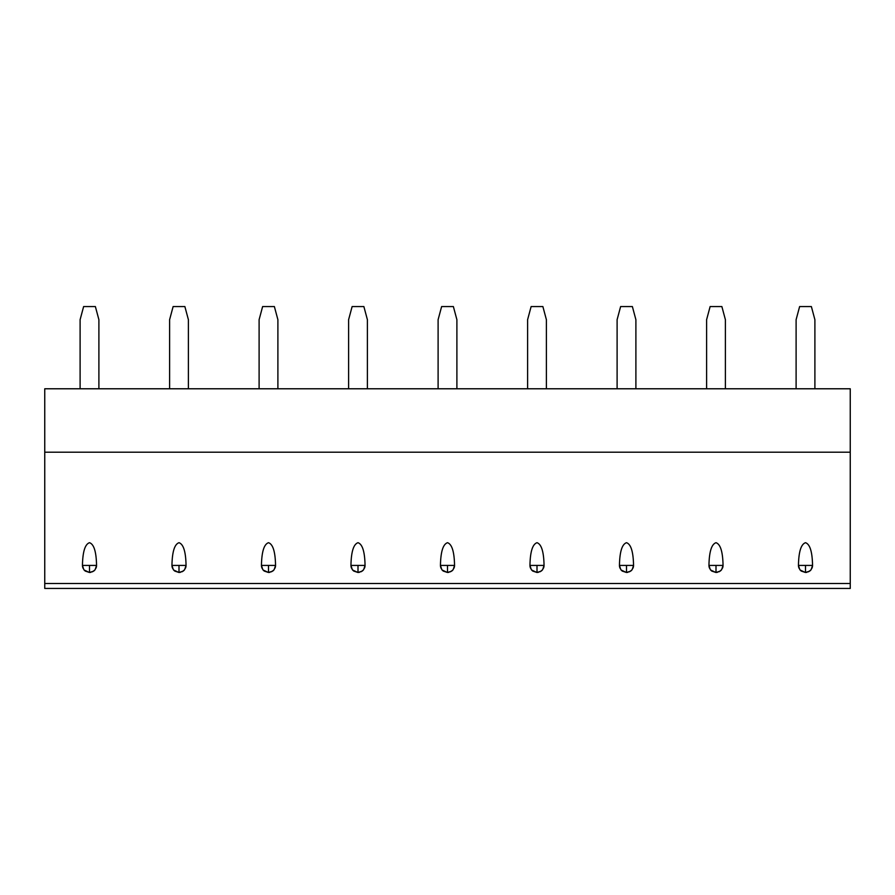 <?xml version="1.0" encoding="UTF-8"?>
<svg xmlns="http://www.w3.org/2000/svg" width="895" height="895" viewBox="0 0 895 895"><rect width="100%" height="100%" fill="white"/><g stroke="black" fill="none" stroke-linecap="round" stroke-linejoin="round"><path stroke-width="1.34" d="M850.25 583.495L850.25 588.44L44.75 588.44L44.75 452.199L850.25 452.199L850.25 583.495L44.75 583.495M44.75 452.199L44.75 388.777L850.25 388.777L850.25 452.199M80.102 388.777L80.102 319.705L83.627 306.56L95.373 306.56L98.897 319.705L98.897 388.777M83.078 568.336L82.452 565.405C82.698 551.745 85.059 544.182 89.511 542.706C93.953 544.205 96.302 551.779 96.548 565.405L95.966 568.213M94.836 570.025L92.409 571.838M90.966 572.319L89.724 572.464M89.321 572.464L84.164 570.025M82.452 565.405L83.772 569.533L85.349 571.111L89.5 572.476L93.606 571.155L95.183 569.589L96.548 565.427L82.452 565.427A7.048 7.048 0 0 0 82.787 567.564M172.578 568.336L171.952 565.405C172.198 551.745 174.559 544.182 179.011 542.706C183.453 544.205 185.802 551.779 186.048 565.405L185.466 568.213M184.336 570.025L181.909 571.838M180.466 572.319L179.224 572.464M178.821 572.464L173.664 570.025M171.952 565.405L173.272 569.533L174.849 571.111L179 572.476L183.106 571.155L184.683 569.589L186.048 565.427L171.952 565.427A7.048 7.048 0 0 0 172.287 567.564M262.078 568.336L261.452 565.405C261.698 551.745 264.059 544.182 268.511 542.706C272.953 544.205 275.302 551.779 275.548 565.405L274.966 568.213M273.836 570.025L271.409 571.838M269.966 572.319L268.724 572.464M268.321 572.464L263.164 570.025M261.452 565.405L262.772 569.533L264.349 571.111L268.5 572.476L272.606 571.155L274.183 569.589L275.548 565.427L261.452 565.427A7.048 7.048 0 0 0 261.787 567.564M351.578 568.336L350.952 565.405C351.198 551.745 353.559 544.182 358.011 542.706C362.453 544.205 364.802 551.779 365.048 565.405L364.466 568.213M363.336 570.025L360.909 571.838M359.466 572.319L358.224 572.464M357.821 572.464L352.664 570.025M350.952 565.405L352.272 569.533L353.849 571.111L358 572.476L362.106 571.155L363.683 569.589L365.048 565.427L350.952 565.427A7.048 7.048 0 0 0 351.287 567.564M441.078 568.336L440.452 565.405C440.698 551.745 443.059 544.182 447.511 542.706C451.953 544.205 454.302 551.779 454.548 565.405L453.966 568.213M452.836 570.025L450.409 571.838M448.966 572.319L447.724 572.464M447.321 572.464L442.164 570.025M440.452 565.405L441.772 569.533L443.349 571.111L447.5 572.476L451.606 571.155L453.183 569.589L454.548 565.427L440.452 565.427A7.048 7.048 0 0 0 440.787 567.564M530.578 568.336L529.952 565.405C530.198 551.745 532.559 544.182 537.011 542.706C541.453 544.205 543.802 551.779 544.048 565.405L543.466 568.213M542.336 570.025L539.909 571.838M538.466 572.319L537.224 572.464M536.821 572.464L531.664 570.025M529.952 565.405L531.272 569.533L532.849 571.111L537 572.476L541.106 571.155L542.683 569.589L544.048 565.427L529.952 565.427A7.048 7.048 0 0 0 530.287 567.564M620.078 568.336L619.452 565.405C619.698 551.745 622.059 544.182 626.511 542.706C630.953 544.205 633.302 551.779 633.548 565.405L632.966 568.213M631.836 570.025L629.409 571.838M627.966 572.319L626.724 572.464M626.321 572.464L621.164 570.025M619.452 565.405L620.772 569.533L622.349 571.111L626.5 572.476L630.606 571.155L632.183 569.589L633.548 565.427L619.452 565.427A7.048 7.048 0 0 0 619.787 567.564M709.578 568.336L708.952 565.405C709.198 551.745 711.559 544.182 716.011 542.706C720.453 544.205 722.802 551.779 723.048 565.405L722.466 568.213M721.336 570.025L718.909 571.838M717.466 572.319L716.224 572.464M715.821 572.464L710.664 570.025M708.952 565.405L710.272 569.533L711.849 571.111L716 572.476L720.106 571.155L721.683 569.589L723.048 565.427L708.952 565.427A7.048 7.048 0 0 0 709.287 567.564M799.078 568.336L798.452 565.405C798.698 551.745 801.059 544.182 805.511 542.706C809.953 544.205 812.302 551.779 812.548 565.405L811.966 568.213M810.836 570.025L808.409 571.838M806.966 572.319L805.724 572.464M805.321 572.464L800.164 570.025M798.452 565.405L799.772 569.533L801.349 571.111L805.5 572.476L809.606 571.155L811.183 569.589L812.548 565.427L798.452 565.427A7.048 7.048 0 0 0 798.787 567.564M850.25 588.44L44.75 588.44M57.079 588.44L126.385 588.44M146.579 588.44L215.885 588.44M236.079 588.44L305.385 588.44M325.579 588.44L394.885 588.44M415.079 588.44L484.385 588.44M504.579 588.44L573.885 588.44M594.079 588.44L663.385 588.44M683.579 588.44L752.885 588.44M773.079 588.44L842.385 588.44M89.5 572.476L89.5 565.427M179 572.476L179 565.427M268.5 572.476L268.5 565.427M358 572.476L358 565.427M447.5 572.476L447.5 565.427M537 572.476L537 565.427M626.5 572.476L626.5 565.427M716 572.476L716 565.427M805.5 572.476L805.5 565.427M169.602 388.777L169.602 319.705L173.127 306.56L184.873 306.56L188.397 319.705L188.397 388.777M259.102 388.777L259.102 319.705L262.627 306.56L274.373 306.56L277.897 319.705L277.897 388.777M348.603 388.777L348.603 319.705L352.127 306.56L363.873 306.56L367.397 319.705L367.397 388.777M438.102 388.777L438.102 319.705L441.627 306.56L453.373 306.56L456.897 319.705L456.897 388.777M527.602 388.777L527.602 319.705L531.127 306.56L542.873 306.56L546.397 319.705L546.397 388.777M617.102 388.777L617.102 319.705L620.627 306.56L632.373 306.56L635.897 319.705L635.897 388.777M706.602 388.777L706.602 319.705L710.127 306.56L721.873 306.56L725.397 319.705L725.397 388.777M796.102 388.777L796.102 319.705L799.627 306.56L811.373 306.56L814.897 319.705L814.897 388.777M83.772 569.533A7.048 7.048 0 0 0 85.349 571.111M93.606 571.155A7.048 7.048 0 0 0 95.183 569.589M96.201 567.62A7.048 7.048 0 0 0 96.548 565.427M173.272 569.533A7.048 7.048 0 0 0 174.849 571.111M183.106 571.155A7.048 7.048 0 0 0 184.683 569.589M185.701 567.62A7.048 7.048 0 0 0 186.048 565.427M262.772 569.533A7.048 7.048 0 0 0 264.349 571.111M272.606 571.155A7.048 7.048 0 0 0 274.183 569.589M275.201 567.62A7.048 7.048 0 0 0 275.548 565.427M352.272 569.533A7.048 7.048 0 0 0 353.849 571.111M362.106 571.155A7.048 7.048 0 0 0 363.683 569.589M364.701 567.62A7.048 7.048 0 0 0 365.048 565.427M441.772 569.533A7.048 7.048 0 0 0 443.349 571.111M451.606 571.155A7.048 7.048 0 0 0 453.183 569.589M454.201 567.62A7.048 7.048 0 0 0 454.548 565.427M531.272 569.533A7.048 7.048 0 0 0 532.849 571.111M541.106 571.155A7.048 7.048 0 0 0 542.683 569.589M543.701 567.62A7.048 7.048 0 0 0 544.048 565.427M620.772 569.533A7.048 7.048 0 0 0 622.349 571.111M630.606 571.155A7.048 7.048 0 0 0 632.183 569.589M633.201 567.62A7.048 7.048 0 0 0 633.548 565.427M710.272 569.533A7.048 7.048 0 0 0 711.849 571.111M720.106 571.155A7.048 7.048 0 0 0 721.683 569.589M722.701 567.62A7.048 7.048 0 0 0 723.048 565.427M799.772 569.533A7.048 7.048 0 0 0 801.349 571.111M809.606 571.155A7.048 7.048 0 0 0 811.183 569.589M812.201 567.62A7.048 7.048 0 0 0 812.548 565.427"/></g></svg>
